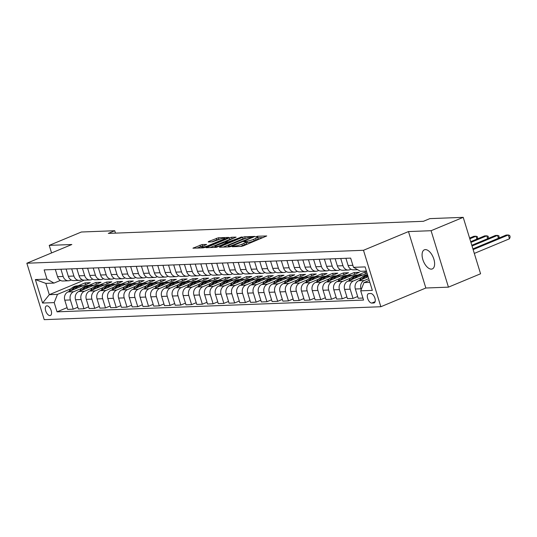 <?xml version="1.0" encoding="UTF-8"?>
<svg xmlns="http://www.w3.org/2000/svg" width="537" height="537" viewBox="0 0 537 537"><rect width="100%" height="100%" fill="white"/><g stroke="black" fill="none" stroke-linecap="round" stroke-linejoin="round"><path stroke-width="0.81" d="M232.561 246.402L232.266 246.752L241.247 246.402L243.355 245.845L266.735 235.965L257.498 236.253L255.552 236.945L256.894 236.945A5.075 0.812 -17.1 0 1 257.713 237.126A5.075 0.812 -17.1 0 1 255.565 238.515L253.672 239.307A5.075 0.812 -17.1 0 1 246.926 241.086L244.295 241.522L243.825 241.825L245.161 241.825A5.075 0.812 -17.1 0 1 245.98 242.012A5.075 0.812 -17.1 0 1 243.832 243.402L241.939 244.187A5.075 0.812 -17.1 0 1 235.193 245.973L232.561 246.402M431.352 269.124A10.344 5.263 -112.6 0 0 432.325 268.916A10.344 5.263 -112.6 0 0 433.554 258.243A10.344 5.263 -112.6 0 0 425.344 249.604A10.344 5.263 -112.6 0 0 424.378 249.812A10.344 5.263 -112.6 0 0 423.143 260.485A10.344 5.263 -112.6 0 0 431.352 269.124M49.928 315.581A5.175 2.631 -112.6 0 0 50.411 315.474A5.175 2.631 -112.6 0 0 51.028 310.138A5.175 2.631 -112.6 0 0 46.92 305.822A5.175 2.631 -112.6 0 0 46.437 305.922A5.175 2.631 -112.6 0 0 45.82 311.259A5.175 2.631 -112.6 0 0 49.928 315.581M202.093 244.55L192.944 248.195L203.174 247.866L205.282 247.309L228.661 237.428L218.431 237.75L208.631 241.509L208.215 242.006L212.484 241.838L218.405 239.697A4.242 0.678 -17.1 0 1 222.493 238.428A4.242 0.678 -17.1 0 1 224.721 238.361A4.242 0.678 -17.1 0 1 222.929 239.522L207.98 245.738A4.242 0.678 -17.1 0 1 203.892 247.007A4.242 0.678 -17.1 0 1 201.657 247.074A4.242 0.678 -17.1 0 1 203.456 245.912L206.617 244.442L202.093 244.55L202.563 246.074L196.911 248.107M71.837 244.51L49.236 245.375L81.369 232.011L114.73 230.729L108.306 233.4L423.418 221.298L429.848 218.626L463.209 217.344L431.077 230.709L408.476 231.575L363.489 250.289L26.85 263.224L71.837 244.51M219.902 246.745L219.485 247.242L229.46 246.859L231.561 246.302L254.947 236.421L244.718 236.743L242.61 237.3L219.902 246.745L220.049 247.221M216.317 247.362L206.087 247.685L229.467 237.804L231.575 237.247L236.099 237.139L226.218 241.408L225.802 241.898L228.634 241.791L241.979 236.898L216.317 247.362M370.778 293.531L368.885 293.605A5.014 2.551 -112.6 0 0 368.416 293.705A5.014 2.551 -112.6 0 0 367.818 298.881A5.014 2.551 -112.6 0 0 371.799 303.063L373.692 302.989A5.014 2.551 -112.6 0 0 374.161 302.888A5.014 2.551 -112.6 0 0 374.759 297.72A5.014 2.551 -112.6 0 0 370.778 293.531M363.489 250.289L380.854 306.728L44.215 319.656L26.85 263.224M366.402 271.078L360.508 271.306L353.494 267.345L350.654 258.116L44.148 269.889L46.988 279.119L54.002 283.08L45.826 283.395L49.297 294.679L57.472 294.363L71.032 288.725M353.494 267.345L365.113 266.896L372.342 290.389L360.716 290.832L363.979 282.596L369.268 280.395M67.085 307.661L57.05 311.836L363.556 300.062L360.716 290.832M57.05 311.836L54.21 302.606L42.591 303.049L35.361 279.562L46.988 279.119M408.476 231.575L425.841 288.013L448.442 287.147L431.077 230.709M448.442 287.147L480.575 273.776L463.209 217.344M49.236 245.375L51.565 252.94M425.841 288.013L380.854 306.728M115.468 233.125L114.73 230.729M363.979 282.596L369.872 282.368M84.175 280.173L49.297 294.679L42.591 303.049M78.12 285.778L85.108 282.871L85.645 284.597M77.845 307.245L73.213 309.178L67.615 309.393L64.776 300.163A6.464 5.471 -92.2 0 1 68.038 291.92L90.276 282.67L85.108 282.871M73.213 309.178L70.374 299.948A6.464 5.471 -92.2 0 1 73.636 291.705L81.792 288.315M88.88 285.362L95.875 282.455L96.405 284.187M88.605 306.835L83.973 308.762L78.375 308.976L75.536 299.747A6.464 5.471 -92.2 0 1 78.805 291.51L101.037 282.261L95.875 282.455M83.973 308.762L81.134 299.532A6.464 5.471 -92.2 0 1 84.396 291.296L92.552 287.899M99.647 284.952L106.635 282.046L107.165 283.771M99.372 306.419L94.734 308.345L89.135 308.56L86.303 299.337A6.464 5.471 -92.2 0 1 89.565 291.094L111.803 281.844L106.635 282.046M94.734 308.345L91.894 299.122A6.464 5.471 -92.2 0 1 95.163 290.879L103.312 287.49M110.407 284.536L117.395 281.63L117.932 283.361M110.132 306.009L105.5 307.936L99.902 308.151L97.063 298.921A6.464 5.471 -92.2 0 1 100.325 290.685L122.564 281.428L117.395 281.63M105.5 307.936L102.661 298.706A6.464 5.471 -92.2 0 1 105.923 290.47L114.079 287.073M121.167 284.127L128.162 281.213L128.692 282.945M120.892 305.593L116.26 307.52L110.662 307.735L107.823 298.512A6.464 5.471 -92.2 0 1 111.085 290.269L133.324 281.019L128.162 281.213M116.26 307.52L113.421 298.297A6.464 5.471 -92.2 0 1 116.683 290.054L124.839 286.664M131.927 283.711L138.922 280.804L139.452 282.536M131.652 305.184L127.021 307.11L121.422 307.325L118.583 298.095A6.464 5.471 -92.2 0 1 121.852 289.852L144.084 280.603L138.922 280.804M127.021 307.11L124.181 297.881A6.464 5.471 -92.2 0 1 127.444 289.638L135.599 286.248M142.694 283.301L149.682 280.388L150.212 282.12M142.419 304.768L137.781 306.694L132.189 306.909L129.35 297.679A6.464 5.471 -92.2 0 1 132.612 289.443L154.851 280.193L149.682 280.388M137.781 306.694L134.941 297.464A6.464 5.471 -92.2 0 1 138.21 289.228L146.366 285.832M153.454 282.885L160.442 279.978L160.979 281.703M153.179 304.351L148.548 306.285L142.949 306.499L140.11 297.27A6.464 5.471 -92.2 0 1 143.372 289.027L165.611 279.777L160.442 279.978M148.548 306.285L145.708 297.055A6.464 5.471 -92.2 0 1 148.971 288.812L157.126 285.422M164.215 282.469L171.209 279.562L171.739 281.294M163.939 303.942L159.308 305.868L153.71 306.083L150.87 296.854A6.464 5.471 -92.2 0 1 154.139 288.617L176.371 279.368L171.209 279.562M159.308 305.868L156.468 296.639A6.464 5.471 -92.2 0 1 159.731 288.403L167.886 285.006M174.981 282.059L181.969 279.153L182.499 280.878M174.706 303.526L170.068 305.452L164.476 305.667L161.637 296.444A6.464 5.471 -92.2 0 1 164.899 288.201L187.138 278.951L181.969 279.153M170.068 305.452L167.229 296.229A6.464 5.471 -92.2 0 1 170.498 287.986L178.653 284.597M185.742 281.643L192.729 278.737L193.266 280.468M185.466 303.116L180.835 305.043L175.237 305.258L172.397 296.028A6.464 5.471 -92.2 0 1 175.659 287.785L197.898 278.535L192.729 278.737M180.835 305.043L177.995 295.813A6.464 5.471 -92.2 0 1 181.258 287.57L189.413 284.18M196.502 281.234L203.496 278.32L204.026 280.052M196.227 302.7L191.595 304.627L185.997 304.841L183.157 295.612A6.464 5.471 -92.2 0 1 186.426 287.376L208.658 278.126L203.496 278.32M191.595 304.627L188.755 295.397A6.464 5.471 -92.2 0 1 192.018 287.161L200.173 283.771M207.262 280.817L214.256 277.911L214.787 279.636M206.993 302.284L202.355 304.217L196.757 304.432L193.924 295.202A6.464 5.471 -92.2 0 1 197.186 286.959L219.425 277.71L214.256 277.911M202.355 304.217L199.516 294.988A6.464 5.471 -92.2 0 1 202.785 286.745L210.934 283.355M218.029 280.401L225.016 277.495L225.547 279.227M217.754 301.875L213.115 303.801L207.524 304.016L204.684 294.786A6.464 5.471 -92.2 0 1 207.947 286.55L230.185 277.3L225.016 277.495M213.115 303.801L210.282 294.571A6.464 5.471 -92.2 0 1 213.545 286.335L221.7 282.939M228.789 279.992L235.783 277.085L236.314 278.81M228.514 301.458L223.882 303.385L218.284 303.6L215.444 294.377A6.464 5.471 -92.2 0 1 218.707 286.134L240.945 276.884L235.783 277.085M223.882 303.385L221.043 294.162A6.464 5.471 -92.2 0 1 224.305 285.919L232.461 282.529M239.549 279.576L246.543 276.669L247.074 278.401M239.274 301.049L234.642 302.975L229.044 303.19L226.205 293.961A6.464 5.471 -92.2 0 1 229.474 285.724L251.705 276.474L246.543 276.669M234.642 302.975L231.803 293.746A6.464 5.471 -92.2 0 1 235.065 285.509L243.221 282.113M250.316 279.166L257.304 276.253L257.834 277.985M250.041 300.633L245.402 302.559L239.811 302.774L236.971 293.551A6.464 5.471 -92.2 0 1 240.234 285.308L262.472 276.058L257.304 276.253M245.402 302.559L242.563 293.336A6.464 5.471 -92.2 0 1 245.832 285.093L253.988 281.703M261.076 278.75L268.064 275.843L268.601 277.575M260.801 300.223L256.169 302.15L250.571 302.365L247.732 293.135A6.464 5.471 -92.2 0 1 250.994 284.892L273.232 275.642L268.064 275.843M256.169 302.15L253.33 292.92A6.464 5.471 -92.2 0 1 256.592 284.677L264.748 281.287M271.836 278.341L278.831 275.427L279.361 277.159M271.561 299.807L266.929 301.734L261.331 301.948L258.492 292.719A6.464 5.471 -92.2 0 1 261.761 284.482L283.992 275.233L278.831 275.427M266.929 301.734L264.09 292.504A6.464 5.471 -92.2 0 1 267.352 284.268L275.508 280.871M282.603 277.924L289.591 275.018L290.121 276.743M282.328 299.391L277.689 301.324L272.098 301.539L269.259 292.309A6.464 5.471 -92.2 0 1 272.521 284.066L294.759 274.816L289.591 275.018M277.689 301.324L274.85 292.094A6.464 5.471 -92.2 0 1 278.119 283.851L286.268 280.462M293.363 277.508L300.351 274.602L300.888 276.333M293.088 298.981L288.456 300.908L282.858 301.123L280.019 291.893A6.464 5.471 -92.2 0 1 283.281 283.657L305.519 274.407L300.351 274.602M288.456 300.908L285.617 291.678A6.464 5.471 -92.2 0 1 288.879 283.442L297.035 280.046M304.123 277.099L311.118 274.192L311.648 275.917M303.848 298.565L299.216 300.492L293.618 300.707L290.779 291.484A6.464 5.471 -92.2 0 1 294.048 283.241L316.28 273.991L311.118 274.192M299.216 300.492L296.377 291.269A6.464 5.471 -92.2 0 1 299.639 283.026L307.795 279.636M314.883 276.683L321.878 273.776L322.408 275.508M314.608 298.156L309.977 300.082L304.378 300.297L301.546 291.067A6.464 5.471 -92.2 0 1 304.808 282.831L327.04 273.575L321.878 273.776M309.977 300.082L307.137 290.853A6.464 5.471 -92.2 0 1 310.406 282.61L318.555 279.22M325.65 276.273L332.638 273.36L333.168 275.092M325.375 297.74L320.737 299.666L315.145 299.881L312.306 290.658A6.464 5.471 -92.2 0 1 315.568 282.415L337.807 273.165L332.638 273.36M320.737 299.666L317.904 290.436A6.464 5.471 -92.2 0 1 321.166 282.2L329.322 278.81M336.41 275.857L343.405 272.95L343.935 274.675M336.135 297.323L331.504 299.257L325.905 299.471L323.066 290.242A6.464 5.471 -92.2 0 1 326.328 281.999L348.567 272.749L343.405 272.95M331.504 299.257L328.664 290.027A6.464 5.471 -92.2 0 1 331.926 281.784L340.082 278.394M347.171 275.447L354.165 272.534L354.695 274.266M346.895 296.914L342.264 298.841L336.665 299.055L333.826 289.826A6.464 5.471 -92.2 0 1 337.095 281.589L359.327 272.34L354.165 272.534M342.264 298.841L339.424 289.611A6.464 5.471 -92.2 0 1 342.687 281.375L350.842 277.978M357.937 275.031L364.925 272.125L365.455 273.85M366.697 272.058L364.925 272.125M357.662 296.498L353.024 298.424L347.432 298.646L344.593 289.416A6.464 5.471 -92.2 0 1 347.855 281.173L367.046 273.192M353.024 298.424L350.184 289.201A6.464 5.471 -92.2 0 1 353.453 280.958L361.609 277.569M362.938 298.048L358.192 298.23L355.353 289A6.464 5.471 -92.2 0 1 358.615 280.764L368.16 276.79M361.2 289.611L360.951 288.785A6.464 5.471 -92.2 0 1 364.214 280.549L368.731 278.663M351.03 269.238L349.976 269.675A6.464 5.471 -92.2 0 1 348.352 270.03A6.464 5.471 -92.2 0 1 342.962 265.708L340.74 258.498M340.263 269.648L339.216 270.084A6.464 5.471 -92.2 0 1 337.585 270.447A6.464 5.471 -92.2 0 1 332.202 266.124L329.98 258.908M329.503 270.064L328.456 270.5A6.464 5.471 -92.2 0 1 326.825 270.863A6.464 5.471 -92.2 0 1 321.435 266.54L319.22 259.324M318.743 270.473L317.696 270.91A6.464 5.471 -92.2 0 1 316.065 271.272A6.464 5.471 -92.2 0 1 310.675 266.949L308.453 259.733M307.976 270.89L306.929 271.326A6.464 5.471 -92.2 0 1 305.305 271.688A6.464 5.471 -92.2 0 1 299.915 267.366L297.693 260.15M297.216 271.306L296.169 271.742A6.464 5.471 -92.2 0 1 294.538 272.098A6.464 5.471 -92.2 0 1 289.148 267.775L286.933 260.566M286.456 271.715L285.409 272.152A6.464 5.471 -92.2 0 1 283.778 272.514A6.464 5.471 -92.2 0 1 278.388 268.191L276.166 260.975M275.689 272.131L274.642 272.568A6.464 5.471 -92.2 0 1 273.018 272.924A6.464 5.471 -92.2 0 1 267.627 268.601L265.406 261.391M264.929 272.541L263.882 272.977A6.464 5.471 -92.2 0 1 262.251 273.34A6.464 5.471 -92.2 0 1 256.861 269.017L254.645 261.801M254.169 272.957L253.122 273.393A6.464 5.471 -92.2 0 1 251.491 273.756A6.464 5.471 -92.2 0 1 246.1 269.433L243.885 262.217M243.409 273.373L242.355 273.803A6.464 5.471 -92.2 0 1 240.73 274.165A6.464 5.471 -92.2 0 1 235.34 269.843L233.118 262.633M232.642 273.783L231.595 274.219A6.464 5.471 -92.2 0 1 229.97 274.582A6.464 5.471 -92.2 0 1 224.58 270.259L222.358 263.043M221.882 274.199L220.835 274.635A6.464 5.471 -92.2 0 1 219.203 274.991A6.464 5.471 -92.2 0 1 213.813 270.668L211.598 263.459M211.122 274.608L210.074 275.045A6.464 5.471 -92.2 0 1 208.443 275.407A6.464 5.471 -92.2 0 1 203.053 271.084L200.831 263.868M200.355 275.025L199.308 275.461A6.464 5.471 -92.2 0 1 197.683 275.823A6.464 5.471 -92.2 0 1 192.293 271.494L190.071 264.285M189.595 275.434L188.547 275.87A6.464 5.471 -92.2 0 1 186.916 276.233A6.464 5.471 -92.2 0 1 181.526 271.91L179.311 264.694M178.834 275.85L177.787 276.287A6.464 5.471 -92.2 0 1 176.156 276.649A6.464 5.471 -92.2 0 1 170.766 272.326L168.551 265.11M168.068 276.266L167.02 276.703A6.464 5.471 -92.2 0 1 165.396 277.058A6.464 5.471 -92.2 0 1 160.006 272.736L157.784 265.526M157.307 276.676L156.26 277.112A6.464 5.471 -92.2 0 1 154.629 277.475A6.464 5.471 -92.2 0 1 149.246 273.152L147.024 265.936M146.547 277.092L145.5 277.528A6.464 5.471 -92.2 0 1 143.869 277.884A6.464 5.471 -92.2 0 1 138.479 273.561L136.264 266.352M135.787 277.501L134.733 277.938A6.464 5.471 -92.2 0 1 133.109 278.3A6.464 5.471 -92.2 0 1 127.719 273.977L125.497 266.761M125.02 277.918L123.973 278.354A6.464 5.471 -92.2 0 1 122.349 278.716A6.464 5.471 -92.2 0 1 116.959 274.394L114.737 267.178M114.26 278.334L113.213 278.763A6.464 5.471 -92.2 0 1 111.582 279.126A6.464 5.471 -92.2 0 1 106.192 274.803L103.977 267.587M103.5 278.743L102.453 279.18A6.464 5.471 -92.2 0 1 100.822 279.542A6.464 5.471 -92.2 0 1 95.432 275.219L93.21 268.003M92.733 279.159L91.686 279.596A6.464 5.471 -92.2 0 1 90.062 279.952A6.464 5.471 -92.2 0 1 84.671 275.629L82.45 268.419M81.973 279.569L80.926 280.005A6.464 5.471 -92.2 0 1 79.295 280.368A6.464 5.471 -92.2 0 1 73.905 276.045L71.689 268.829M71.213 279.985L70.166 280.421A6.464 5.471 -92.2 0 1 68.535 280.777A6.464 5.471 -92.2 0 1 63.144 276.454L60.929 269.245M60.446 280.395L54.002 283.08M357.622 269.675L353.514 269.836A6.464 5.471 -92.2 0 1 348.124 265.513L345.909 258.297M348.352 270.03L342.754 270.245A6.464 5.471 -92.2 0 1 337.364 265.922L335.148 258.713M337.585 270.447L331.994 270.661A6.464 5.471 -92.2 0 1 326.603 266.339L324.382 259.123M326.825 270.863L321.227 271.078A6.464 5.471 -92.2 0 1 315.843 266.755L313.621 259.539M316.065 271.272L310.467 271.487A6.464 5.471 -92.2 0 1 305.076 267.164L302.861 259.948M305.305 271.688L299.706 271.903A6.464 5.471 -92.2 0 1 294.316 267.58L292.094 260.364M294.538 272.098L288.946 272.313A6.464 5.471 -92.2 0 1 283.556 267.99L281.334 260.781M283.778 272.514L278.179 272.729A6.464 5.471 -92.2 0 1 272.789 268.406L270.574 261.19M273.018 272.924L267.419 273.138A6.464 5.471 -92.2 0 1 262.029 268.815L259.807 261.606M262.251 273.34L256.659 273.555A6.464 5.471 -92.2 0 1 251.269 269.232L249.047 262.016M251.491 273.756L245.892 273.971A6.464 5.471 -92.2 0 1 240.502 269.648L238.287 262.432M240.73 274.165L235.132 274.38A6.464 5.471 -92.2 0 1 229.742 270.057L227.527 262.848M229.97 274.582L224.372 274.796A6.464 5.471 -92.2 0 1 218.982 270.473L216.76 263.258M219.203 274.991L213.605 275.206A6.464 5.471 -92.2 0 1 208.222 270.883L206 263.674M208.443 275.407L202.845 275.622A6.464 5.471 -92.2 0 1 197.455 271.299L195.24 264.083M197.683 275.823L192.085 276.038A6.464 5.471 -92.2 0 1 186.695 271.715L184.473 264.499M186.916 276.233L181.325 276.448A6.464 5.471 -92.2 0 1 175.935 272.125L173.713 264.909M176.156 276.649L170.558 276.864A6.464 5.471 -92.2 0 1 165.168 272.541L162.953 265.325M165.396 277.058L159.798 277.273A6.464 5.471 -92.2 0 1 154.408 272.95L152.186 265.741M154.629 277.475L149.038 277.689A6.464 5.471 -92.2 0 1 143.648 273.367L141.426 266.151M143.869 277.884L138.271 278.099A6.464 5.471 -92.2 0 1 132.887 273.776L130.666 266.567M133.109 278.3L127.511 278.515A6.464 5.471 -92.2 0 1 122.121 274.192L119.905 266.976M122.349 278.716L116.751 278.931A6.464 5.471 -92.2 0 1 111.36 274.608L109.139 267.392M111.582 279.126L105.99 279.341A6.464 5.471 -92.2 0 1 100.6 275.018L98.378 267.809M100.822 279.542L95.224 279.757A6.464 5.471 -92.2 0 1 89.833 275.434L87.618 268.218M90.062 279.952L84.463 280.166A6.464 5.471 -92.2 0 1 79.073 275.843L76.851 268.634M79.295 280.368L73.703 280.582A6.464 5.471 -92.2 0 1 68.313 276.26L66.091 269.044M68.535 280.777L62.936 280.999A6.464 5.471 -92.2 0 1 57.546 276.669L55.331 269.46M57.472 294.363L54.21 302.606M35.361 279.562L45.826 283.395M240.435 246.436A5.075 0.812 -17.1 0 0 242.409 245.711L241.939 244.187M245.98 242.012L246.449 243.536A5.075 0.812 -17.1 0 1 244.301 244.926L242.409 245.711M257.713 237.126L258.183 238.656A5.075 0.812 -17.1 0 1 256.035 240.046L254.142 240.831A5.075 0.812 -17.1 0 1 247.396 242.617L246.181 242.664M263.237 237.576L257.914 237.784M246 238.24L243.08 238.824L223.197 247.101M230.292 246.161L251.705 237.475L252.175 237.173L250.766 237.179A5.075 0.812 -17.1 0 0 244.026 238.958L230.4 244.63A5.075 0.812 -17.1 0 0 228.252 246.02A5.075 0.812 -17.1 0 0 229.071 246.208L230.292 246.161L230.454 246.671M210.054 247.604L229.937 239.327L229.467 237.804M232.602 238.75L229.937 239.327M216.659 245.382A4.242 0.678 -17.1 0 0 214.867 246.543A4.242 0.678 -17.1 0 0 217.096 246.476A4.242 0.678 -17.1 0 0 221.184 245.208L227.117 242.583L224.036 242.637L216.659 245.382M203.134 246.053L202.563 246.074M219.573 239.254L216.8 239.838L211.927 241.865M474.312 253.417L509.479 238.79L508.304 234.978L506.149 235.058L472.916 248.886M473.137 249.604L508.304 234.978L509.68 235.448L510.15 236.978L509.479 238.79M365.422 277.931A12.364 10.465 -92.2 0 1 367.865 275.843M359.501 280.395L360.079 279.488A12.364 10.465 -92.2 0 1 367.509 274.675M363.066 278.911A12.364 10.465 -92.2 0 1 367.664 275.186M367.577 274.904A12.364 10.465 87.8 0 0 361.716 279.428L361.676 279.488M472.03 246.006L497.544 235.387L495.389 235.475L471.808 245.281M498.43 238.274L497.544 235.387L498.92 235.864L499.175 237.958M354.662 278.347A12.364 10.465 -92.2 0 1 361.542 274.89A12.364 10.465 -92.2 0 1 362.844 274.937M348.741 280.804L349.318 279.905A12.364 10.465 -92.2 0 1 357.239 275.058L358.87 274.998A12.364 10.465 87.8 0 0 350.95 279.837L350.916 279.905M352.306 279.321A12.364 10.465 -92.2 0 1 359.904 274.957L361.542 274.89M359.387 274.991A12.364 10.465 87.8 0 0 358.87 274.998M470.922 242.402L486.777 235.803L484.629 235.884L470.701 241.684M487.663 238.683L486.777 235.803L488.153 236.273L488.415 238.374M343.895 278.757A12.364 10.465 -92.2 0 1 350.782 275.306A12.364 10.465 -92.2 0 1 352.084 275.353M337.981 281.22L338.552 280.314A12.364 10.465 -92.2 0 1 346.472 275.474L348.11 275.407A12.364 10.465 87.8 0 0 340.19 280.254L340.149 280.314M341.545 279.737A12.364 10.465 -92.2 0 1 349.144 275.367L350.782 275.306M348.627 275.4A12.364 10.465 87.8 0 0 348.11 275.407M469.808 238.797L476.017 236.22L473.862 236.3L469.586 238.079M476.903 239.099L476.017 236.22L477.393 236.689L477.648 238.79M333.135 279.173A12.364 10.465 -92.2 0 1 340.015 275.716A12.364 10.465 -92.2 0 1 341.324 275.763M327.221 281.63L327.792 280.73A12.364 10.465 -92.2 0 1 335.712 275.884L337.35 275.823A12.364 10.465 87.8 0 0 329.429 280.67L329.389 280.73M330.779 280.153A12.364 10.465 -92.2 0 1 338.384 275.783L340.015 275.716M337.867 275.817A12.364 10.465 87.8 0 0 337.35 275.823M322.375 279.582A12.364 10.465 -92.2 0 1 329.255 276.132A12.364 10.465 -92.2 0 1 330.557 276.179M316.454 282.046L317.031 281.146A12.364 10.465 -92.2 0 1 324.952 276.3L326.583 276.233A12.364 10.465 87.8 0 0 318.669 281.079L318.629 281.14M320.018 280.562A12.364 10.465 -92.2 0 1 327.617 276.193L329.255 276.132M327.107 276.233A12.364 10.465 87.8 0 0 326.583 276.233M311.608 279.999A12.364 10.465 -92.2 0 1 318.495 276.548A12.364 10.465 -92.2 0 1 319.797 276.589M305.694 282.462L306.271 281.556A12.364 10.465 -92.2 0 1 314.185 276.709L315.823 276.649A12.364 10.465 87.8 0 0 307.902 281.495L307.862 281.556M309.258 280.979A12.364 10.465 -92.2 0 1 316.857 276.609L318.495 276.548M316.34 276.642A12.364 10.465 87.8 0 0 315.823 276.649M300.848 280.408A12.364 10.465 -92.2 0 1 307.728 276.958A12.364 10.465 -92.2 0 1 309.037 277.005M294.934 282.871L295.504 281.972A12.364 10.465 -92.2 0 1 303.425 277.126L305.063 277.058A12.364 10.465 87.8 0 0 297.142 281.905L297.102 281.972M298.498 281.388A12.364 10.465 -92.2 0 1 306.097 277.025L307.728 276.958M305.58 277.058A12.364 10.465 87.8 0 0 305.063 277.058M290.087 280.824A12.364 10.465 -92.2 0 1 296.968 277.374A12.364 10.465 -92.2 0 1 298.277 277.421M284.167 283.288L284.744 282.381A12.364 10.465 -92.2 0 1 292.665 277.535L294.303 277.475A12.364 10.465 87.8 0 0 286.382 282.321L286.342 282.381M287.731 281.804A12.364 10.465 -92.2 0 1 295.33 277.434L296.968 277.374M294.82 277.468A12.364 10.465 87.8 0 0 294.303 277.475M279.327 281.24A12.364 10.465 -92.2 0 1 286.208 277.783A12.364 10.465 -92.2 0 1 287.51 277.83M273.407 283.697L273.984 282.798A12.364 10.465 -92.2 0 1 281.905 277.951L283.536 277.891A12.364 10.465 87.8 0 0 275.615 282.737L275.575 282.798M276.971 282.214A12.364 10.465 -92.2 0 1 284.57 277.851L286.208 277.783M284.053 277.884A12.364 10.465 87.8 0 0 283.536 277.891M268.56 281.65A12.364 10.465 -92.2 0 1 275.447 278.2A12.364 10.465 -92.2 0 1 276.75 278.247M262.647 284.113L263.217 283.207A12.364 10.465 -92.2 0 1 271.138 278.367L272.776 278.3A12.364 10.465 87.8 0 0 264.855 283.147L264.815 283.207M266.211 282.63A12.364 10.465 -92.2 0 1 273.81 278.26L275.447 278.2M273.293 278.3A12.364 10.465 87.8 0 0 272.776 278.3M257.8 282.066A12.364 10.465 -92.2 0 1 264.681 278.616A12.364 10.465 -92.2 0 1 265.99 278.656M251.88 284.523L252.457 283.623A12.364 10.465 -92.2 0 1 260.378 278.777L262.016 278.716A12.364 10.465 87.8 0 0 254.095 283.563L254.055 283.623M255.444 283.046A12.364 10.465 -92.2 0 1 263.049 278.676L264.681 278.616M262.533 278.71A12.364 10.465 87.8 0 0 262.016 278.716M247.04 282.475A12.364 10.465 -92.2 0 1 253.92 279.025A12.364 10.465 -92.2 0 1 255.223 279.072M241.12 284.939L241.697 284.039A12.364 10.465 -92.2 0 1 249.618 279.193L251.249 279.126A12.364 10.465 87.8 0 0 243.328 283.972L243.295 284.039M244.684 283.455A12.364 10.465 -92.2 0 1 252.283 279.086L253.92 279.025M251.766 279.126A12.364 10.465 87.8 0 0 251.249 279.126M236.273 282.892A12.364 10.465 -92.2 0 1 243.16 279.441A12.364 10.465 -92.2 0 1 244.463 279.488M230.36 285.355L230.93 284.449A12.364 10.465 -92.2 0 1 238.851 279.602L240.489 279.542A12.364 10.465 87.8 0 0 232.568 284.388L232.528 284.449M233.924 283.872A12.364 10.465 -92.2 0 1 241.522 279.502L243.16 279.441M241.006 279.535A12.364 10.465 87.8 0 0 240.489 279.542M225.513 283.308A12.364 10.465 -92.2 0 1 232.393 279.851A12.364 10.465 -92.2 0 1 233.702 279.898M219.599 285.765L220.17 284.865A12.364 10.465 -92.2 0 1 228.091 280.019L229.729 279.958A12.364 10.465 87.8 0 0 221.808 284.798L221.768 284.865M223.157 284.281A12.364 10.465 -92.2 0 1 230.762 279.918L232.393 279.851M230.245 279.952A12.364 10.465 87.8 0 0 229.729 279.958M214.753 283.717A12.364 10.465 -92.2 0 1 221.633 280.267A12.364 10.465 -92.2 0 1 222.936 280.314M208.833 286.181L209.41 285.275A12.364 10.465 -92.2 0 1 217.331 280.428L218.962 280.368A12.364 10.465 87.8 0 0 211.048 285.214L211.007 285.275M212.397 284.697A12.364 10.465 -92.2 0 1 219.995 280.327L221.633 280.267M219.485 280.361A12.364 10.465 87.8 0 0 218.962 280.368M203.986 284.133A12.364 10.465 -92.2 0 1 210.873 280.676A12.364 10.465 -92.2 0 1 212.175 280.723M198.072 286.59L198.65 285.691A12.364 10.465 -92.2 0 1 206.564 280.844L208.202 280.784A12.364 10.465 87.8 0 0 200.281 285.63L200.241 285.691M201.637 285.113A12.364 10.465 -92.2 0 1 209.235 280.744L210.873 280.676M208.718 280.777A12.364 10.465 87.8 0 0 208.202 280.784M193.226 284.543A12.364 10.465 -92.2 0 1 200.113 281.093A12.364 10.465 -92.2 0 1 201.415 281.14M187.312 287.006L187.883 286.107A12.364 10.465 -92.2 0 1 195.804 281.26L197.441 281.193A12.364 10.465 87.8 0 0 189.521 286.04L189.48 286.1M190.877 285.523A12.364 10.465 -92.2 0 1 198.475 281.153L200.113 281.093M197.958 281.193A12.364 10.465 87.8 0 0 197.441 281.193M182.466 284.959A12.364 10.465 -92.2 0 1 189.346 281.509A12.364 10.465 -92.2 0 1 190.655 281.549M176.545 287.423L177.123 286.516A12.364 10.465 -92.2 0 1 185.043 281.67L186.681 281.61A12.364 10.465 87.8 0 0 178.761 286.456L178.72 286.516M180.11 285.939A12.364 10.465 -92.2 0 1 187.715 281.569L189.346 281.509M187.198 281.603A12.364 10.465 87.8 0 0 186.681 281.61M171.706 285.369A12.364 10.465 -92.2 0 1 178.586 281.918A12.364 10.465 -92.2 0 1 179.888 281.965M165.785 287.832L166.363 286.933A12.364 10.465 -92.2 0 1 174.283 282.086L175.914 282.019A12.364 10.465 87.8 0 0 167.994 286.865L167.953 286.933M169.35 286.349A12.364 10.465 -92.2 0 1 176.948 281.985L178.586 281.918M176.431 282.019A12.364 10.465 87.8 0 0 175.914 282.019M160.939 285.785A12.364 10.465 -92.2 0 1 167.826 282.334A12.364 10.465 -92.2 0 1 169.128 282.381M155.025 288.248L155.596 287.342A12.364 10.465 -92.2 0 1 163.517 282.496L165.154 282.435A12.364 10.465 87.8 0 0 157.234 287.282L157.193 287.342M158.59 286.765A12.364 10.465 -92.2 0 1 166.188 282.395L167.826 282.334M165.671 282.428A12.364 10.465 87.8 0 0 165.154 282.435M150.179 286.201A12.364 10.465 -92.2 0 1 157.059 282.744A12.364 10.465 -92.2 0 1 158.368 282.791M144.258 288.658L144.836 287.758A12.364 10.465 -92.2 0 1 152.756 282.912L154.394 282.851A12.364 10.465 87.8 0 0 146.473 287.691L146.433 287.758M147.823 287.174A12.364 10.465 -92.2 0 1 155.428 282.811L157.059 282.744M154.911 282.845A12.364 10.465 87.8 0 0 154.394 282.851M139.419 286.61A12.364 10.465 -92.2 0 1 146.299 283.16A12.364 10.465 -92.2 0 1 147.601 283.207M133.498 289.074L134.075 288.168A12.364 10.465 -92.2 0 1 141.996 283.328L143.627 283.261A12.364 10.465 87.8 0 0 135.707 288.107L135.673 288.168M137.063 287.59A12.364 10.465 -92.2 0 1 144.661 283.221L146.299 283.16M144.144 283.254A12.364 10.465 87.8 0 0 143.627 283.261M128.652 287.026A12.364 10.465 -92.2 0 1 135.539 283.57A12.364 10.465 -92.2 0 1 136.841 283.617M122.738 289.483L123.309 288.584A12.364 10.465 -92.2 0 1 131.229 283.737L132.867 283.677A12.364 10.465 87.8 0 0 124.946 288.523L124.906 288.584M126.302 288.007A12.364 10.465 -92.2 0 1 133.901 283.637L135.539 283.57M133.384 283.67A12.364 10.465 87.8 0 0 132.867 283.677M117.892 287.436A12.364 10.465 -92.2 0 1 124.772 283.986A12.364 10.465 -92.2 0 1 126.081 284.033M111.978 289.899L112.548 289A12.364 10.465 -92.2 0 1 120.469 284.154L122.107 284.086A12.364 10.465 87.8 0 0 114.186 288.933L114.146 288.993M115.536 288.416A12.364 10.465 -92.2 0 1 123.141 284.046L124.772 283.986M122.624 284.086A12.364 10.465 87.8 0 0 122.107 284.086M107.132 287.852A12.364 10.465 -92.2 0 1 114.012 284.402A12.364 10.465 -92.2 0 1 115.314 284.449M101.211 290.316L101.788 289.409A12.364 10.465 -92.2 0 1 109.709 284.563L111.347 284.503A12.364 10.465 87.8 0 0 103.426 289.349L103.386 289.409M104.775 288.832A12.364 10.465 -92.2 0 1 112.374 284.462L114.012 284.402M111.864 284.496A12.364 10.465 87.8 0 0 111.347 284.503M96.365 288.262A12.364 10.465 -92.2 0 1 103.252 284.811A12.364 10.465 -92.2 0 1 104.554 284.858M90.451 290.725L91.028 289.826A12.364 10.465 -92.2 0 1 98.949 284.979L100.58 284.919A12.364 10.465 87.8 0 0 92.659 289.758L92.619 289.826M94.015 289.242A12.364 10.465 -92.2 0 1 101.614 284.878L103.252 284.811M101.097 284.912A12.364 10.465 87.8 0 0 100.58 284.919M85.605 288.678A12.364 10.465 -92.2 0 1 92.492 285.228A12.364 10.465 -92.2 0 1 93.794 285.275M79.691 291.141L80.261 290.235A12.364 10.465 -92.2 0 1 88.182 285.389L89.82 285.328A12.364 10.465 87.8 0 0 81.899 290.175L81.859 290.235M83.255 289.658A12.364 10.465 -92.2 0 1 90.854 285.288L92.492 285.228M90.337 285.322A12.364 10.465 87.8 0 0 89.82 285.328M74.844 289.094A12.364 10.465 -92.2 0 1 81.725 285.637A12.364 10.465 -92.2 0 1 83.034 285.684M68.924 291.551L69.501 290.651A12.364 10.465 -92.2 0 1 77.422 285.805L79.06 285.744A12.364 10.465 87.8 0 0 71.139 290.591L71.099 290.651M72.488 290.067A12.364 10.465 -92.2 0 1 80.094 285.704L81.725 285.637M79.577 285.738A12.364 10.465 87.8 0 0 79.06 285.744M68.038 291.92L73.636 291.705M78.805 291.51L84.396 291.296M89.565 291.094L95.163 290.879M100.325 290.685L105.923 290.47M111.085 290.269L116.683 290.054M121.852 289.852L127.444 289.638M132.612 289.443L138.21 289.228M143.372 289.027L148.971 288.812M154.139 288.617L159.731 288.403M164.899 288.201L170.498 287.986M175.659 287.785L181.258 287.57M186.426 287.376L192.018 287.161M197.186 286.959L202.785 286.745M207.947 286.55L213.545 286.335M218.707 286.134L224.305 285.919M229.474 285.724L235.065 285.509M240.234 285.308L245.832 285.093M250.994 284.892L256.592 284.677M261.761 284.482L267.352 284.268M272.521 284.066L278.119 283.851M283.281 283.657L288.879 283.442M294.048 283.241L299.639 283.026M304.808 282.831L310.406 282.61M315.568 282.415L321.166 282.2M326.328 281.999L331.926 281.784M337.095 281.589L342.687 281.375M347.855 281.173L353.453 280.958M358.615 280.764L364.214 280.549M348.124 265.513L352.869 265.332M355.353 289L360.951 288.785M344.593 289.416L350.184 289.201M337.364 265.922L342.962 265.708M333.826 289.826L339.424 289.611M326.603 266.339L332.202 266.124M323.066 290.242L328.664 290.027M315.843 266.755L321.435 266.54M312.306 290.658L317.904 290.436M305.076 267.164L310.675 266.949M301.546 291.067L307.137 290.853M294.316 267.58L299.915 267.366M290.779 291.484L296.377 291.269M283.556 267.99L289.148 267.775M280.019 291.893L285.617 291.678M272.789 268.406L278.388 268.191M269.259 292.309L274.85 292.094M262.029 268.815L267.627 268.601M258.492 292.719L264.09 292.504M251.269 269.232L256.861 269.017M247.732 293.135L253.33 292.92M240.502 269.648L246.1 269.433M236.971 293.551L242.563 293.336M229.742 270.057L235.34 269.843M226.205 293.961L231.803 293.746M218.982 270.473L224.58 270.259M215.444 294.377L221.043 294.162M208.222 270.883L213.813 270.668M204.684 294.786L210.282 294.571M197.455 271.299L203.053 271.084M193.924 295.202L199.516 294.988M186.695 271.715L192.293 271.494M183.157 295.612L188.755 295.397M175.935 272.125L181.526 271.91M172.397 296.028L177.995 295.813M165.168 272.541L170.766 272.326M161.637 296.444L167.229 296.229M154.408 272.95L160.006 272.736M150.87 296.854L156.468 296.639M143.648 273.367L149.246 273.152M140.11 297.27L145.708 297.055M132.887 273.776L138.479 273.561M129.35 297.679L134.941 297.464M122.121 274.192L127.719 273.977M118.583 298.095L124.181 297.881M111.36 274.608L116.959 274.394M107.823 298.512L113.421 298.297M100.6 275.018L106.192 274.803M97.063 298.921L102.661 298.706M89.833 275.434L95.432 275.219M86.303 299.337L91.894 299.122M79.073 275.843L84.671 275.629M75.536 299.747L81.134 299.532M68.313 276.26L73.905 276.045M64.776 300.163L70.374 299.948M57.546 276.669L63.144 276.454M374.564 302.626L373.692 302.989M375.108 301.687L371.799 303.063M235.401 246.631L235.193 245.973M244.301 244.926L243.832 243.402M246.235 242.657L245.765 241.133M247.396 242.617L246.926 241.086M254.142 240.831L253.672 239.307M256.035 240.046L255.565 238.515M257.968 237.777L257.498 236.253M234.233 246.671L234.031 246.013M243.08 238.824L242.61 237.3M245.187 238.267L244.718 236.743M231.89 246.161L231.769 245.765M251.826 237.871L251.705 237.475M229.272 246.866L229.071 246.208M206.906 247.725L206.758 247.255M232.044 238.77L231.575 237.247M226.003 242.556L225.802 241.898M228.843 242.469L228.634 241.791M230.863 241.63L230.735 241.234M240.448 237.643L240.328 237.247M221.304 245.604L221.184 245.208M226.574 243.415L226.446 243.019M208.101 246.134L207.98 245.738M223.05 239.918L222.929 239.522M208.779 241.986L208.631 241.509M216.8 239.838L216.33 238.307M218.901 239.28L218.431 237.75M193.763 248.228L193.615 247.758M200.462 246.631L199.992 245.107M360.079 279.488L361.716 279.428M349.318 279.905L350.95 279.837M338.552 280.314L340.19 280.254M327.792 280.73L329.429 280.67M317.031 281.146L318.669 281.079M306.271 281.556L307.902 281.495M295.504 281.972L297.142 281.905M284.744 282.381L286.382 282.321M273.984 282.798L275.615 282.737M263.217 283.207L264.855 283.147M252.457 283.623L254.095 283.563M241.697 284.039L243.328 283.972M230.93 284.449L232.568 284.388M220.17 284.865L221.808 284.798M209.41 285.275L211.048 285.214M198.65 285.691L200.281 285.63M187.883 286.107L189.521 286.04M177.123 286.516L178.761 286.456M166.363 286.933L167.994 286.865M155.596 287.342L157.234 287.282M144.836 287.758L146.473 287.691M134.075 288.168L135.707 288.107M123.309 288.584L124.946 288.523M112.548 289L114.186 288.933M101.788 289.409L103.426 289.349M91.028 289.826L92.659 289.758M80.261 290.235L81.899 290.175M69.501 290.651L71.139 290.591M252.323 237.663L252.175 237.173M228.52 246.892L228.252 246.02M225.768 242.57L225.547 241.845M215.129 247.409L214.867 246.543M227.285 243.12L227.117 242.583M201.919 247.913L201.657 247.074M224.956 239.126L224.721 238.361"/></g></svg>
